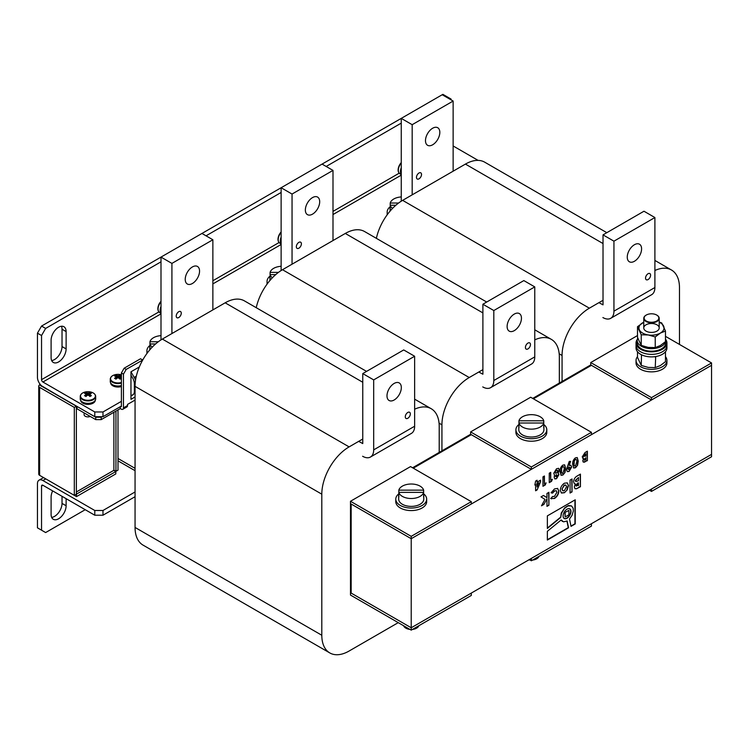 <?xml version="1.0" encoding="UTF-8"?>
<svg xmlns="http://www.w3.org/2000/svg" width="749" height="749" viewBox="0 0 749 749"><rect width="100%" height="100%" fill="white"/><g stroke="black" fill="none" stroke-linecap="round" stroke-linejoin="round"><path stroke-width="1.12" d="M577.563 465.269L575.485 467.76L573.687 467.994L572.676 464.408C572.414 461.815 573.341 459.624 575.438 457.845L577.236 457.583L578.237 461.103L577.563 465.269L575.485 467.76M564.971 472.544L562.883 475.035L561.085 475.269L560.074 471.683C559.812 469.089 560.739 466.899 562.836 465.12L564.634 464.867L565.635 468.378L564.971 472.544L562.883 475.035M552.406 479.266L551.526 481.345L549.26 482.656L549.26 473.199L550.73 472.347L550.73 480.231L552.406 479.266M540.544 481.888L537.136 489.893L535.61 490.782L535.61 484.594L534.87 485.024L535.61 481.083L537.08 480.231L537.08 482.169L540.544 480.175L540.544 481.888L537.136 489.893M554.466 498.488L550.889 498.516L552.509 496.54L554.457 496.39L556.91 492.262L556.282 490.754L554.569 490.988L552.547 493.123L551.021 492.795L554.532 488.91L557.64 488.442L558.866 491.147C558.585 494.321 557.116 496.774 554.466 498.488L550.609 498.357M551.358 498.9L550.889 498.516M572.03 478.967L572.03 491.906L570.064 493.039L570.064 480.1L572.03 478.967M411.22 536.34L471.29 501.661L410.536 466.59L350.476 501.268L411.22 536.34L411.22 538.709L350.476 503.637L350.476 592.693L411.22 627.765L350.476 592.693L350.476 503.637L351.159 504.03L351.159 593.086L351.159 504.03L411.22 538.709L411.22 627.765L711.55 454.371L711.55 456.74L651.48 491.419L649.439 490.239M471.29 501.661L471.29 504.03L411.22 538.709L711.55 365.315L711.55 454.371L651.48 489.05L651.48 491.419M560.673 517.503L561.544 513.177L564.4 508.543L567.864 505.94L571.515 505.912L573.172 508.234L573.331 511.024L572.086 515.228L569.512 519.02L571.028 526.369L575.223 523.954L575.223 499.798L547.36 515.874L547.36 528.448L560.673 517.503L561.273 513.018L564.746 507.747L568.407 505.5L571.515 505.912M547.36 531.313L547.36 540.038L568.547 527.802L567.143 520.976L563.491 521.838L561.188 519.946L547.36 531.313M570.963 511.436A5.561 3.211 120 0 0 569.811 508.889A5.561 3.211 120 0 0 564.25 512.091A5.561 3.211 120 0 0 564.25 518.514A5.561 3.211 120 0 0 568.538 517.025A5.561 3.211 120 0 0 570.963 511.436M577.357 475.896L580.428 474.117L580.428 486.728L576.449 488.797L575.026 488.713L574.268 487L575.401 483.91L574.361 483.676L573.565 481.729C573.856 479.07 575.12 477.122 577.357 475.896M567.171 489.912L564.446 492.72L561.46 493.039L560.261 490.38C560.505 487.309 561.9 484.912 564.437 483.189L567.321 482.899L568.528 485.586L567.171 489.912L564.446 492.72M548.923 492.308L548.923 505.238L546.967 506.371L546.967 498.834L543.914 504.414L541.49 505.809L544.991 499.396L540.993 496.887L543.456 495.464L546.967 497.664L546.967 493.441L548.923 492.308M546.105 482.899L545.225 484.987L542.959 486.298L542.959 476.841L544.429 475.989L544.429 483.873L546.105 482.899M554.363 474.8L553.773 473.237L556.535 468.752L558.623 468.34L559.334 470.026L558.239 473.106L558.923 474.669L556.544 478.695L554.869 478.92L554.194 477.375L554.494 474.894M567.199 467.329L569.277 461.393L570.588 461.403L569.156 465.466L570.878 465.307L571.627 467.039L569.118 471.43L567.377 471.617L566.581 469.932L567.199 467.329M582.703 458.285L583.602 458.538L582.226 456.899L585.072 452.518L587.375 451.188L587.375 460.654L583.321 462.133L582.759 460.85L583.602 458.538L582.825 458.36M591.42 365.315L533.4 398.814L591.42 365.315M471.29 434.673L413.27 468.172L471.29 434.673M547.36 528.064L560.402 517.344M570.972 526.088L574.942 523.794L574.942 499.948M562.377 521.379L561.057 520.049M547.36 539.72L568.276 527.642L566.927 521.089M565.149 512.606L565.149 516.969L568.922 514.788L568.922 510.425L564.868 512.447L565.149 516.969M564.868 512.447L568.922 510.425M564.119 518.43A5.561 3.211 120 0 0 568.351 516.773A5.561 3.211 120 0 0 570.691 511.277A5.561 3.211 120 0 0 569.671 508.814M580.157 474.276L580.428 486.728M580.157 486.569L576.449 488.797M576.178 488.648L574.895 488.629M574.24 483.601L575.401 483.91M575.251 480.53L575.897 481.56L578.471 480.746L578.471 477.516L575.251 480.53L575.775 481.467M575.953 485.408L578.471 485.595L578.471 482.852L577.676 482.993L575.953 485.408L576.393 486.157M578.471 482.852L576.243 486.092M578.471 477.516L575.532 480.689M571.759 479.126L572.03 491.906M571.759 491.747L570.064 492.72M564.175 492.57L561.329 492.945M567.18 482.833L568.528 485.586M568.257 485.436L566.899 489.752M565.767 485.062L564.137 485.155L561.956 489.088L562.742 490.745M562.227 489.247L562.864 490.829L564.4 490.651L566.562 486.747L565.907 485.127L564.409 485.305L561.956 489.088M556.133 490.689L554.569 490.988M554.297 490.829L552.547 493.123M552.275 492.964L551.067 492.711M557.499 488.367L558.866 491.147M558.595 490.988C558.314 494.162 556.844 496.615 554.194 498.328M548.652 492.468L548.923 505.238M548.652 505.088L546.967 506.062M543.914 504.414L546.967 498.834M543.643 504.255L541.742 505.35M543.446 495.473L546.967 497.664M536.864 489.743L535.61 490.464M534.87 484.706L535.61 484.594M536.799 480.39L537.08 482.169M540.272 480.334L540.272 481.729M538.887 482.702L536.799 483.592L537.08 486.972L538.887 482.702L537.08 483.751L537.08 486.972M545.656 483.161L545.225 484.987M544.954 484.828L542.959 485.979M544.158 476.149L544.429 483.873M551.957 479.519L551.526 481.345M551.255 481.186L549.26 482.347M550.459 472.507L550.73 480.231M558.482 468.275L559.334 470.026M559.063 469.866L558.239 473.106M557.968 472.947L558.923 474.669M558.642 474.51L556.544 478.695M556.273 478.536L554.737 478.826M557.593 470.868L556.273 470.288L554.972 472.347L555.571 473.237L555.243 472.507L556.535 473.125L557.865 471.027L557.396 470.241M556.273 470.288L554.972 472.347L556.264 472.965M557.453 475.4L556.282 474.651L557.172 475.241L556.282 474.651L555.393 476.289L556.582 476.973L557.453 475.4L556.554 474.81L555.664 476.439L556.582 476.973M557.865 471.027L556.554 470.447M562.611 474.875L560.954 475.184M564.493 464.792L565.635 468.378M565.364 468.219L564.69 472.385M563.445 466.683L562.574 466.655L561.675 467.816L561.273 470.672C561.057 472.385 561.488 473.228 562.574 473.199M561.273 470.672L561.544 470.831C561.329 472.535 561.769 473.377 562.845 473.359L562.012 473.321M561.675 467.816L561.544 470.831M562.574 466.655L561.947 467.975M562.845 473.359L564.166 469.211C564.371 467.535 563.931 466.73 562.845 466.814L563.304 466.59M570.261 461.403L569.156 465.466M570.738 465.232L571.627 467.039M571.356 466.88L569.118 471.43M568.847 471.28L567.236 471.533M570.158 467.797L568.809 466.927L569.877 467.638L568.809 466.927L567.779 468.846L568.819 469.595L567.779 468.846L569.09 469.754L570.158 467.797L569.081 467.086L568.051 469.005L569.09 469.754M575.213 467.601L573.556 467.91M577.095 457.517L578.237 461.103M577.966 460.944L577.292 465.11M576.037 459.409L575.176 459.38L574.277 460.541L573.874 463.397C573.659 465.11 574.09 465.944 575.176 465.925M573.874 463.397L574.146 463.556C573.931 465.26 574.361 466.103 575.447 466.084L574.614 466.047M574.277 460.541L574.146 463.556M575.176 459.38L574.549 460.701M575.447 466.084L576.767 461.936C576.973 460.251 576.533 459.455 575.447 459.54L575.906 459.306M587.104 451.347L587.375 460.654M587.104 460.495L584.389 462.208M584.117 462.049L583.199 462.049M583.424 455.963L585.905 456.16L585.905 453.735L583.424 455.963L583.864 456.675M585.905 457.742L583.948 459.614L584.445 460.289L584.229 459.774L585.905 459.802L585.905 457.742L583.948 459.614L585.175 459.914M585.905 453.735L583.705 456.618M637.493 335.561L590.736 362.553L590.736 364.922L532.717 398.412M470.606 431.911L531.35 466.983L591.42 432.304L530.666 397.232L470.606 431.911L470.606 434.28L412.587 467.769M117.996 458.472L135.054 468.331L117.996 458.472M451.085 99.86L451.085 99.074L446.984 96.715L446.31 97.108M51.662 360.559A10.617 6.132 120 0 0 62.027 346.553L62.027 329.214A10.617 6.132 120 0 0 61.455 326.246M446.984 96.715L442.893 94.346L442.21 94.739L453.136 101.049L412.175 124.69L412.175 194.834M442.21 94.739L322.079 164.097L332.996 170.407L292.044 194.047L292.044 264.191M322.079 164.097L201.949 233.454L212.866 239.764L171.914 263.405L171.914 333.548M201.949 233.454L41.541 326.068L45.642 328.427L41.541 335.524L41.541 379.659A1.929 1.114 -120 0 0 42.908 382.018L160.998 313.85M41.541 335.524L37.45 333.155L37.45 377.29A7.724 4.457 -120 0 0 42.908 386.756L94.786 416.697L94.786 411.969L42.908 382.018M37.45 333.155L41.541 326.068M66.118 331.582A10.617 6.132 120 0 0 63.918 326.723A10.617 6.132 120 0 0 55.735 329.56A10.617 6.132 120 0 0 51.101 340.252L51.101 357.591A10.617 6.132 120 0 0 53.301 362.45A10.617 6.132 120 0 0 61.484 359.604A10.617 6.132 120 0 0 66.118 348.922L66.118 331.582L62.027 329.214M401.258 123.117L326.171 166.465M281.128 192.474L206.041 235.823M160.998 261.832L45.642 328.427M453.136 145.971L478.096 160.38M121.404 406.061L102.978 416.697L94.786 416.697M133.481 394.358L130.963 395.818M121.404 401.333L102.978 411.969L102.978 416.697M94.786 411.969L102.978 411.969M42.908 485.268A1.929 1.114 -120 0 0 41.944 485.174A1.929 1.114 -120 0 0 41.541 486.064L42.908 485.268L94.786 515.218L94.786 510.49L42.908 480.54A7.724 4.457 -120 0 0 39.051 480.156A7.724 4.457 -120 0 0 37.45 483.695L37.45 527.83L45.642 532.558L85.227 509.704M41.541 486.064L41.541 530.198M51.662 517.4A10.617 6.132 120 0 0 62.027 503.403L62.027 496.306M52.664 490.904A10.617 6.132 120 0 0 51.101 497.093L51.101 514.432A10.617 6.132 120 0 0 53.301 519.291A10.617 6.132 120 0 0 61.484 516.454A10.617 6.132 120 0 0 66.118 505.762L66.118 498.675M94.786 510.49L102.978 510.49L135.054 491.971M102.978 510.49L102.978 515.218L135.054 496.699M102.978 515.218L94.786 515.218M142.713 360.044L126.188 369.416L123.454 374.144L123.454 407.877L127.545 405.509A3.09 1.779 60 0 1 126.909 406.922L122.817 409.291A3.09 1.779 -120 0 0 123.454 407.877M127.545 404.404L135.054 400.069L127.545 404.404L127.545 405.509M135.532 380.23A10.617 6.132 -120 0 0 134.221 377.44L130.963 371.794L130.963 399.348L134.221 397.466A10.617 6.132 -120 0 0 135.054 396.801M130.963 371.794L139.333 366.963M135.054 396.979L130.963 399.348M122.817 409.291A3.09 1.779 -120 0 1 121.272 409.132L120.317 408.579L101.199 419.618L95.741 419.618L77.035 408.823L77.035 406.454L95.741 417.249L95.741 419.618M102.154 416.697L101.199 417.249L95.741 417.249M142.563 359.951L140.522 358.771L124.137 368.227L121.404 372.955L121.404 406.688L120.72 406.454M121.404 372.955L123.454 374.144M124.137 368.227L126.188 369.416M120.317 406.688L120.317 408.579M101.199 417.249L101.199 419.618M74.31 407.409L74.31 495.351L39.631 475.334L39.631 387.392L74.31 407.409L76.361 406.23L76.361 494.171L115.795 471.561L113.754 470.381M41.682 386.212L76.361 406.23M74.31 495.351L76.361 494.171M41.822 476.598A3.09 1.779 60 0 1 41.813 476.589L76.501 496.615L76.501 494.256M76.501 496.615L115.795 473.93L115.795 471.561M117.996 409.928L117.996 470.129L115.945 471.308L115.945 411.107M113.895 470.129L115.945 471.308M39.631 387.392A3.09 1.779 180 0 1 38.733 386.128A3.09 1.779 180 0 1 39.631 384.874L41.541 386.287M38.733 386.128L38.733 474.07A3.09 1.779 0 0 0 39.631 475.334M39.641 384.855L39.641 384.864A3.09 1.779 60 0 1 39.847 383.9M130.963 396.006L132.779 394.957A7.724 4.457 -120 0 0 134.371 391.418L134.371 383.657A7.724 4.457 -120 0 0 132.779 378.273L130.963 375.137M470.606 434.28L531.35 469.351L591.42 434.673L591.42 432.304M531.35 466.983L531.35 469.351M117.996 460.841L135.054 470.69M350.476 501.268L350.476 595.062L411.22 630.134L471.29 595.455L471.29 593.086L411.22 627.765L411.22 630.134M529.309 559.597L531.35 560.776L591.42 526.098L591.42 523.729L531.35 558.408L531.35 560.776M590.736 364.922L651.48 399.994L711.55 365.315L711.55 362.947L665.477 336.348M590.736 362.553L651.48 397.625L651.48 399.994M651.48 397.625L711.55 362.947M292.044 194.047L281.128 187.746L281.128 270.539M332.996 240.551L332.996 170.407M298.87 242.358A3.567 2.06 120 0 0 296.538 245.513A3.567 2.06 120 0 0 297.081 248.368A3.567 2.06 120 0 0 300.658 246.309A3.567 2.06 120 0 0 300.658 242.189A3.567 2.06 120 0 0 298.87 242.358M312.52 214.148A10.14 5.852 -60 0 1 307.455 214.645A10.14 5.852 -60 0 1 307.455 202.942A10.14 5.852 -60 0 1 317.595 197.09A10.14 5.852 -60 0 1 319.149 205.217A10.14 5.852 -60 0 1 312.52 214.148M171.914 263.405L160.998 257.104L160.998 339.896M212.866 309.908L212.866 239.764M178.739 311.715A3.567 2.06 120 0 0 176.408 314.87A3.567 2.06 120 0 0 176.951 317.726A3.567 2.06 120 0 0 180.528 315.666A3.567 2.06 120 0 0 180.528 311.537A3.567 2.06 120 0 0 178.739 311.715M192.39 283.506A10.14 5.852 -60 0 1 187.325 284.002A10.14 5.852 -60 0 1 187.325 272.299A10.14 5.852 -60 0 1 197.455 266.447A10.14 5.852 -60 0 1 199.009 274.574A10.14 5.852 -60 0 1 192.39 283.506M598.928 302.652L603.02 304.862L603.02 234.877L643.981 211.227L654.898 217.538L654.898 287.522A15.635 9.025 60 0 1 651.658 294.685L610.707 318.325A15.635 9.025 -120 0 0 613.946 311.163L613.946 241.178L603.02 234.877M602.889 317.548A15.635 9.025 -120 0 0 610.707 318.325M648.072 279.564A3.567 2.06 120 0 0 650.404 276.418A3.567 2.06 120 0 0 649.86 273.554A3.567 2.06 120 0 0 646.284 275.613A3.567 2.06 120 0 0 646.284 279.742A3.567 2.06 120 0 0 648.072 279.564M634.422 261.279A10.14 5.852 120 0 0 641.041 252.347A10.14 5.852 120 0 0 639.487 244.221A10.14 5.852 120 0 0 629.357 250.072A10.14 5.852 120 0 0 629.357 261.776A10.14 5.852 120 0 0 634.422 261.279M613.946 241.178L654.898 217.538M358.668 441.367L362.759 443.577L362.759 373.592L403.711 349.942L414.637 356.252L414.637 426.237A15.635 9.025 60 0 1 411.398 433.399L370.446 457.04A15.635 9.025 -120 0 0 373.685 449.877L373.685 379.893L362.759 373.592M362.619 456.263A15.635 9.025 -120 0 0 370.446 457.04M407.812 418.279A3.567 2.06 120 0 0 410.143 415.133A3.567 2.06 120 0 0 409.591 412.268A3.567 2.06 120 0 0 406.024 414.328A3.567 2.06 120 0 0 406.024 418.457A3.567 2.06 120 0 0 407.812 418.279M394.161 399.994A10.14 5.852 120 0 0 400.781 391.062A10.14 5.852 120 0 0 399.226 382.936A10.14 5.852 120 0 0 389.087 388.787A10.14 5.852 120 0 0 389.087 400.49A10.14 5.852 120 0 0 394.161 399.994M373.685 379.893L414.637 356.252M478.798 372.01L482.89 374.219L482.89 304.234L523.841 280.585L534.767 286.895L534.767 356.88A15.635 9.025 60 0 1 531.528 364.042L490.576 387.682A15.635 9.025 -120 0 0 493.816 380.52L493.816 310.535L482.89 304.234M482.759 386.905A15.635 9.025 -120 0 0 490.576 387.682M527.942 348.922A3.567 2.06 120 0 0 530.273 345.776A3.567 2.06 120 0 0 529.73 342.911A3.567 2.06 120 0 0 526.154 344.971A3.567 2.06 120 0 0 526.154 349.1A3.567 2.06 120 0 0 527.942 348.922M514.291 330.637A10.14 5.852 120 0 0 520.911 321.705A10.14 5.852 120 0 0 519.357 313.578A10.14 5.852 120 0 0 509.217 319.43A10.14 5.852 120 0 0 509.217 331.133A10.14 5.852 120 0 0 514.291 330.637M493.816 310.535L534.767 286.895M412.175 124.69L401.258 118.389L401.258 201.181M453.136 171.193L453.136 101.049M419 173A3.567 2.06 120 0 0 416.669 176.155A3.567 2.06 120 0 0 417.221 179.011A3.567 2.06 120 0 0 420.788 176.951A3.567 2.06 120 0 0 420.788 172.832A3.567 2.06 120 0 0 419 173M432.65 144.791A10.14 5.852 -60 0 1 427.585 145.287A10.14 5.852 -60 0 1 427.585 133.584A10.14 5.852 -60 0 1 437.725 127.733A10.14 5.852 -60 0 1 439.279 135.859A10.14 5.852 -60 0 1 432.65 144.791M641.509 354.783L641.238 365.428L648.241 367.422L655.235 367.59L660.356 365.549L665.477 361.673L665.477 351.74M655.703 356.552L655.235 367.59M654.57 356.711L655.235 356.973M641.238 365.428L637.493 357.348L637.493 351.74M643.766 322.248A12.546 7.247 0 0 0 642.614 322.828A12.546 7.247 0 0 0 639.365 329.832A12.546 7.247 0 0 0 648.241 334.953A12.546 7.247 0 0 0 660.356 333.08A12.546 7.247 0 0 0 663.605 326.077A12.546 7.247 0 0 0 659.204 322.248M644.028 329.111A7.724 4.457 0 0 0 656.948 331.105A7.724 4.457 0 0 0 653.484 323.652A7.724 4.457 0 0 0 644.028 329.111M655.235 347.573L660.356 345.532L665.477 341.656L665.477 331.039L660.356 333.08L655.235 336.947L648.241 334.953L641.238 334.784L641.238 345.411L648.241 347.405L655.235 347.573L655.235 336.947M641.238 345.411L637.493 337.331L637.493 326.704L641.238 334.784M637.493 326.704L643.766 322.22M659.204 322.042L661.732 322.959L665.477 331.039M518.954 424.468A15.448 8.913 0 0 0 515.911 429.786L515.911 432.304A15.448 8.913 0 0 0 520.433 438.614A15.448 8.913 0 0 0 537.267 440.543A15.448 8.913 0 0 0 546.798 432.304L546.798 429.786A15.448 8.913 0 0 0 543.755 424.468M515.911 429.786A15.448 8.913 0 0 0 520.433 436.087A15.448 8.913 0 0 0 537.267 438.025A15.448 8.913 0 0 0 546.798 429.786M665.664 339.391A15.448 8.913 180 0 1 666.928 342.93L666.928 345.448A15.448 8.913 180 0 1 651.48 354.371A15.448 8.913 180 0 1 636.041 345.448L636.041 347.976A15.448 8.913 180 0 0 651.48 356.889A15.448 8.913 180 0 0 666.928 347.976L666.928 345.448A15.448 8.913 180 0 1 651.48 354.371A15.448 8.913 180 0 1 636.041 345.448L636.041 342.93A15.448 8.913 180 0 1 637.305 339.391M149.959 345.42A15.448 8.913 0 0 0 146.916 350.729L146.916 353.256A15.448 8.913 0 0 0 146.916 353.509M146.916 350.729A15.448 8.913 0 0 0 147.375 352.891M270.089 276.063A15.448 8.913 0 0 0 267.047 281.381L267.047 283.899A15.448 8.913 0 0 0 267.056 284.152M267.047 281.381A15.448 8.913 0 0 0 267.505 283.534M666.928 342.93A15.448 8.913 180 0 1 651.48 351.843A15.448 8.913 180 0 1 636.041 342.93M390.22 206.705A15.448 8.913 0 0 0 387.177 212.023L387.177 214.542A15.448 8.913 0 0 0 387.186 214.794M387.177 212.023A15.448 8.913 0 0 0 387.636 214.177M398.824 493.825A15.448 8.913 0 0 0 395.781 499.143L395.781 501.661A15.448 8.913 0 0 0 400.303 507.972A15.448 8.913 0 0 0 417.137 509.9A15.448 8.913 0 0 0 426.668 501.661L426.668 499.143A15.448 8.913 0 0 0 423.625 493.825M395.781 499.143A15.448 8.913 0 0 0 400.303 505.444A15.448 8.913 0 0 0 417.137 507.382A15.448 8.913 0 0 0 426.668 499.143M637.493 356.655A15.448 8.913 0 0 0 636.041 360.428L636.041 362.947A15.448 8.913 0 0 0 640.564 369.257A15.448 8.913 0 0 0 657.397 371.186A15.448 8.913 0 0 0 666.928 362.947L666.928 360.428A15.448 8.913 0 0 0 665.477 356.655M636.041 360.428A15.448 8.913 0 0 0 640.564 366.729A15.448 8.913 0 0 0 657.397 368.667A15.448 8.913 0 0 0 666.928 360.428M665.477 338.754A14.287 8.248 180 0 1 665.767 340.411A14.287 8.248 180 0 1 651.48 348.659A14.287 8.248 180 0 1 637.202 340.411A14.287 8.248 180 0 1 637.755 338.127M665.767 340.411L665.767 342.93A14.287 8.248 180 0 1 651.48 351.178A14.287 8.248 180 0 1 637.202 342.93L637.202 340.411M82.699 399.03A7.443 4.297 0 0 0 94.365 398.178A7.443 4.297 0 0 0 90.03 391.867L90.03 391.867A7.443 4.297 0 0 0 85.892 391.867L85.892 391.867A7.443 4.297 0 0 0 82.699 399.03M85.957 392.551A12.405 9.606 -89.9 0 0 84.543 393.365A12.508 7.218 60 0 1 86.069 393.852A1.947 1.123 0 0 0 86.013 394.18A1.947 1.123 0 0 0 86.069 394.405A12.508 7.218 120 0 0 84.543 395.687A12.405 3.211 -139.1 0 1 85.957 396.493A12.508 7.218 -60 0 1 87.474 395.219A1.947 1.123 0 0 0 88.438 395.219A12.508 7.218 60 0 1 89.964 396.493A12.405 3.211 139.1 0 1 91.369 395.687A12.508 7.218 -120 0 0 89.852 394.405A1.947 1.123 0 0 0 89.908 394.18A1.947 1.123 0 0 0 89.852 393.852A12.508 7.218 -60 0 1 91.369 393.365A12.405 9.606 89.9 0 0 89.964 392.551A12.508 7.218 120 0 0 88.438 393.038A1.947 1.123 0 0 0 87.474 393.038A12.508 7.218 -120 0 0 85.957 392.551L86.996 395.584M89.852 394.405L89.711 396.258M87.633 395.238L87.474 393.038M86.069 393.852L86.238 396.23M86.21 396.258L86.069 394.405M89.683 396.23L89.852 393.852M88.438 393.038L88.288 395.238M89.964 392.551L88.916 395.584M84.094 412.896L84.094 414.656A3.857 2.228 0 0 0 85.227 416.229A3.857 2.228 0 0 0 90.245 416.444M80.892 394.657A7.724 4.457 0 0 0 80.237 396.455L80.237 398.889A7.724 4.457 0 0 0 82.502 402.044A7.724 4.457 0 0 0 90.919 403.009A7.724 4.457 0 0 0 95.685 398.889L95.685 396.455A7.724 4.457 0 0 0 95.029 394.657M110.927 377.318A7.724 4.457 0 0 0 110.272 379.116C110.515 376.756 112.406 375.221 115.926 374.528L115.926 374.528A12.546 12.546 0 0 1 120.065 374.528L121.404 374.837A7.443 4.297 0 0 0 120.065 374.528A7.443 4.297 0 0 0 115.926 374.528A7.443 4.297 0 0 0 112.734 381.69A7.443 4.297 0 0 0 121.404 382.477M115.983 375.212A12.405 9.606 -89.9 0 0 114.578 376.026A12.508 7.218 60 0 1 116.104 376.513A1.947 1.123 0 0 0 116.048 376.841A1.947 1.123 0 0 0 116.104 377.065A12.508 7.218 120 0 0 114.578 378.348A12.405 3.211 -139.1 0 1 115.983 379.153A12.508 7.218 -60 0 1 117.509 377.88A1.947 1.123 0 0 0 118.473 377.88A12.508 7.218 60 0 1 119.999 379.153A12.405 3.211 139.1 0 1 121.404 378.348A12.508 7.218 -120 0 0 119.877 377.065A1.947 1.123 0 0 0 119.943 376.841A1.947 1.123 0 0 0 119.877 376.513A12.508 7.218 -60 0 1 121.404 376.026A12.405 9.606 89.9 0 0 119.999 375.212A12.508 7.218 120 0 0 118.473 375.698A1.947 1.123 0 0 0 117.509 375.698A12.508 7.218 -120 0 0 115.983 375.212L117.031 378.245M119.877 377.065L119.746 378.919M117.659 377.899L117.509 375.698M116.104 376.513L116.273 378.891M116.245 378.919L116.104 377.065M119.718 378.891L119.877 376.513M118.473 375.698L118.323 377.899M119.999 375.212L118.951 378.245M121.404 383.113A7.724 4.457 0 0 1 112.528 382.271A7.724 4.457 0 0 1 110.272 379.116L110.272 381.55A7.724 4.457 0 0 0 112.528 384.705A7.724 4.457 0 0 0 121.404 385.548M121.404 386.559A7.34 4.232 0 0 1 113.09 385.96L113.09 384.995M110.665 382.945A7.34 4.232 0 0 0 112.537 385.641L112.537 384.705M113.09 385.332L112.537 385.641M95.292 400.284A7.34 4.232 0 0 1 90.835 404.048A7.34 4.232 0 0 1 83.055 403.299L83.055 402.335M80.63 400.284A7.34 4.232 0 0 0 82.502 402.981L82.502 402.044M83.055 402.672L82.502 402.981M398.702 172.364A7.443 4.297 -60 0 1 398.786 166.634L398.786 166.634A7.443 4.297 -60 0 1 400.855 163.057L400.855 163.057A7.443 4.297 -60 0 1 401.258 162.589L400.855 163.057A12.546 12.546 0 0 0 398.786 166.634C397.625 170.032 398.009 172.429 399.929 173.824A7.724 4.457 -60 0 1 401.258 163.01M400.987 173.937A7.724 4.457 -60 0 1 401.258 167.71M158.442 311.078A7.443 4.297 -60 0 1 158.526 305.349L158.526 305.349A7.443 4.297 -60 0 1 160.586 301.772A7.443 4.297 -60 0 1 160.595 301.772A7.443 4.297 -60 0 1 160.998 301.304L160.595 301.772M160.717 312.651A7.724 4.457 -60 0 1 160.998 306.425M278.572 241.721A7.443 4.297 -60 0 1 278.656 235.991L278.656 235.991A7.443 4.297 -60 0 1 280.725 232.415L280.725 232.415A7.443 4.297 -60 0 1 281.128 231.947L280.725 232.415A12.546 12.546 0 0 0 278.656 235.991C277.495 239.39 277.879 241.787 279.798 243.182A7.724 4.457 -60 0 1 281.128 232.368M280.856 243.294A7.724 4.457 -60 0 1 281.128 237.068M280.716 241.993A7.34 4.232 -60 0 1 281.128 237.714M160.586 311.35A7.34 4.232 -60 0 1 160.998 307.071M400.846 172.635A7.34 4.232 -60 0 1 401.258 168.356M281.128 244.202A8.688 5.018 -60 0 1 281.128 239.109M160.998 313.559A8.688 5.018 -60 0 1 160.998 308.466M401.258 174.845A8.688 5.018 -60 0 1 401.258 169.751M272.383 277.785A12.546 7.247 0 0 1 270.089 274.611L275.716 274.611M281.128 266.288A12.546 7.247 0 0 0 270.089 272.383L270.089 279.34A12.546 7.247 180 0 1 269.94 278.225A12.546 7.247 180 0 1 270.089 277.111M278.469 272.383L270.089 272.383M392.513 208.428A12.546 7.247 0 0 1 390.22 205.254L395.847 205.254M401.258 196.931A12.546 7.247 0 0 0 390.22 203.026L390.22 209.982A12.546 7.247 180 0 1 390.07 208.868A12.546 7.247 180 0 1 390.22 207.754M398.599 203.026L390.22 203.026M543.755 420.788L518.954 420.788A12.546 7.247 0 0 1 531.35 414.656A12.546 7.247 0 0 1 543.755 420.788L543.755 427.745A12.546 7.247 180 0 0 543.905 426.63L543.905 429.786A12.546 7.247 0 0 1 532.324 437.004A12.546 7.247 0 0 1 518.954 430.9A12.546 7.247 0 0 1 518.804 429.786L518.804 426.63A12.546 7.247 180 0 1 518.954 425.516L518.954 420.788M528.934 559.812A7.724 4.457 0 0 0 529.936 559.962M532.773 559.962A7.724 4.457 0 0 0 536.818 558.726A7.724 4.457 0 0 0 538.943 556.395M536.677 558.81A7.34 4.232 180 0 1 536.537 558.885A7.34 4.232 180 0 1 532.586 560.065M530.123 560.065A7.34 4.232 180 0 1 528.831 559.868M543.755 425.516A12.546 7.247 180 0 1 543.905 426.63M518.954 423.016A12.546 7.247 0 0 0 531.35 429.149A12.546 7.247 0 0 0 543.755 423.016L518.954 423.016L518.954 427.745A12.546 7.247 180 0 1 518.804 426.63M423.625 490.146L398.824 490.146A12.546 7.247 0 0 1 411.22 484.013A12.546 7.247 0 0 1 423.625 490.146L423.625 497.102A12.546 7.247 180 0 0 423.775 495.988L423.775 499.143A12.546 7.247 0 0 1 412.193 506.361A12.546 7.247 0 0 1 398.824 500.257A12.546 7.247 0 0 1 398.674 499.143L398.674 495.988A12.546 7.247 180 0 1 398.824 494.874L398.824 490.146M403.627 625.752A7.724 4.457 0 0 0 405.761 628.083A7.724 4.457 0 0 0 409.806 629.319M412.643 629.319A7.724 4.457 0 0 0 416.678 628.083A7.724 4.457 0 0 0 418.813 625.752M416.547 628.168A7.34 4.232 180 0 1 416.407 628.242A7.34 4.232 180 0 1 412.456 629.422M409.993 629.422A7.34 4.232 180 0 1 406.033 628.242A7.34 4.232 180 0 1 405.902 628.168M423.625 494.874A12.546 7.247 180 0 1 423.775 495.988M398.824 492.374A12.546 7.247 0 0 0 411.22 498.506A12.546 7.247 0 0 0 423.625 492.374L398.824 492.374L398.824 497.102A12.546 7.247 180 0 1 398.674 495.988M656.807 315.104A7.724 4.457 180 0 1 656.948 315.189A7.724 4.457 180 0 1 659.204 318.344A7.724 4.457 180 0 1 651.48 322.8A7.724 4.457 180 0 1 643.766 318.344A7.724 4.457 180 0 1 646.022 315.189A7.724 4.457 180 0 1 646.162 315.104M659.204 327.959L659.204 318.344M658.82 318.025A7.34 4.232 0 0 0 656.676 315.029A7.34 4.232 0 0 0 646.293 315.029A7.34 4.232 0 0 0 648.681 321.939A7.34 4.232 0 0 0 658.82 318.025M152.253 347.143A12.546 7.247 0 0 1 149.959 343.969L155.586 343.969M160.998 335.646A12.546 7.247 0 0 0 149.959 341.741L149.959 348.697A12.546 7.247 180 0 1 149.809 347.583A12.546 7.247 180 0 1 149.959 346.469M158.329 341.741L149.959 341.741M41.682 385.885L74.31 405.05M76.361 491.971L113.895 470.297L113.895 412.287M362.759 439.008L349.109 446.891A38.611 22.292 120 0 0 321.808 494.171L321.808 635.255A38.611 22.292 120 0 0 329.803 652.931A38.611 22.292 120 0 0 349.109 651.021L398.253 622.644M439.204 452.405L439.204 426.396A38.611 22.292 120 0 0 431.209 408.72A38.611 22.292 120 0 0 414.637 409.216M329.803 652.931L143.05 545.113A38.611 22.292 -60 0 1 135.054 527.436L321.808 635.255M321.808 494.171L135.054 386.353L135.054 527.436M135.054 386.353A38.611 22.292 -60 0 1 162.355 339.072L349.109 446.891M362.759 382.262L225.159 302.811L162.355 339.072M225.159 302.811A38.611 22.292 -60 0 1 244.464 300.901L366.561 371.392M559.334 383.048L559.334 357.039A38.611 22.292 120 0 0 551.339 339.363A38.611 22.292 120 0 0 534.767 339.859M482.89 369.65L469.239 377.533A38.611 22.292 120 0 0 441.938 424.823L441.938 450.832M256.242 307.708A38.611 22.292 -60 0 1 282.495 269.715L469.239 377.533M482.89 312.904L345.289 233.454L282.495 269.715M345.289 233.454A38.611 22.292 -60 0 1 364.594 231.544L486.691 302.034M679.474 344.428L679.474 287.682A38.611 22.292 120 0 0 671.469 270.005A38.611 22.292 120 0 0 654.898 270.501M603.02 300.293L589.369 308.176A38.611 22.292 120 0 0 562.068 355.466L562.068 381.475M376.373 238.351A38.611 22.292 -60 0 1 402.625 200.358L589.369 308.176M603.02 243.547L465.419 164.097L402.625 200.358M465.419 164.097A38.611 22.292 -60 0 1 484.725 162.187L606.821 232.677M399.161 173.197L332.996 211.387M279.021 242.554L212.866 280.744M158.891 311.912L41.541 379.659M212.866 283.899L281.128 244.492M332.996 214.542L401.258 175.135M62.027 346.553L66.118 348.922M42.908 480.54L45.783 478.883M62.027 503.403L66.118 505.762M134.221 377.44L136.299 376.241M613.946 311.163L654.898 287.522M373.685 449.877L414.637 426.237M493.816 380.52L534.767 356.88M82.502 399.61A7.724 4.457 0 0 0 90.919 400.575A7.724 4.457 0 0 0 95.685 396.455C95.432 394.096 93.55 392.56 90.03 391.867A12.546 12.546 0 0 0 85.892 391.867C82.371 392.56 80.489 394.096 80.237 396.455A7.724 4.457 0 0 0 82.502 399.61M160.876 313.241L159.668 312.539A7.724 4.457 -60 0 1 160.998 301.725M441.938 424.823L439.054 423.157M562.068 355.466L559.185 353.8M43.526 477.581L39.051 480.156M401.136 174.526L399.929 173.824M160.586 301.772A12.546 12.546 0 0 0 158.526 305.349C157.365 308.747 157.739 311.144 159.668 312.539M281.006 243.884L279.798 243.182M269.94 278.225L269.94 280.482M390.07 208.868L390.07 211.124M643.766 327.959L643.766 318.344M149.809 347.583L149.809 349.839M431.209 408.72L414.637 399.151M551.339 339.363L534.767 329.794M671.469 270.005L654.898 260.437"/></g></svg>
